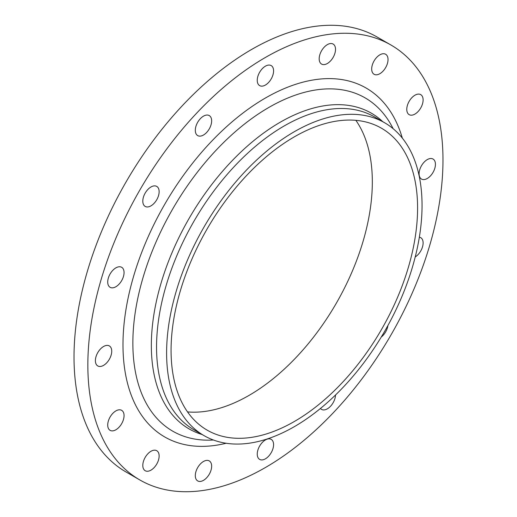 <?xml version="1.0" encoding="UTF-8"?>
<svg xmlns="http://www.w3.org/2000/svg" width="517" height="517" viewBox="0 0 517 517"><rect width="100%" height="100%" fill="white"/><g stroke="black" fill="none" stroke-linecap="round" stroke-linejoin="round"><path stroke-width="0.78" d="M381.242 337.071A11.555 6.669 120 0 0 385.637 331.901A11.555 6.669 120 0 0 387.912 325.516M415.222 256.949A11.555 6.669 120 0 0 422.492 246.932A11.555 6.669 120 0 0 420.722 237.671A11.555 6.669 120 0 0 419.345 237.193M435.437 164.328A11.555 6.669 120 0 0 433.039 159.042A11.555 6.669 120 0 0 424.14 162.138A11.555 6.669 120 0 0 419.093 173.764A11.555 6.669 120 0 0 421.484 179.056A11.555 6.669 120 0 0 430.39 175.961A11.555 6.669 120 0 0 435.437 164.328M422.492 96.673A11.555 6.669 120 0 0 420.722 94.637A11.555 6.669 120 0 0 410.408 99.419A11.555 6.669 120 0 0 407.396 112.609A11.555 6.669 120 0 0 409.167 114.651A11.555 6.669 120 0 0 419.487 109.862A11.555 6.669 120 0 0 422.492 96.673M385.637 54.259L385.637 54.259A11.555 6.669 120 0 0 374.082 60.928A11.555 6.669 120 0 0 374.082 74.274L374.082 74.274A11.555 6.669 120 0 0 385.637 67.604A11.555 6.669 120 0 0 385.637 54.259L385.637 54.259M330.479 43.544A11.555 6.669 120 0 0 320.559 52.747A11.555 6.669 120 0 0 321.574 64.076A11.555 6.669 120 0 0 324.224 64.593A11.555 6.669 120 0 0 334.144 55.39A11.555 6.669 120 0 0 333.129 44.061A11.555 6.669 120 0 0 330.479 43.544M265.415 66.17A11.555 6.669 120 0 0 257.867 76.348A11.555 6.669 120 0 0 259.637 85.609A11.555 6.669 120 0 0 265.415 85.04A11.555 6.669 120 0 0 272.963 74.855A11.555 6.669 120 0 0 271.192 65.594A11.555 6.669 120 0 0 265.415 66.17M200.35 118.677A11.555 6.669 120 0 0 197.701 135.596A11.555 6.669 120 0 0 206.606 132.501A11.555 6.669 120 0 0 209.256 115.582A11.555 6.669 120 0 0 200.35 118.677M145.193 193.08A11.555 6.669 120 0 0 145.193 206.425A11.555 6.669 120 0 0 156.748 199.749A11.555 6.669 120 0 0 156.748 186.411A11.555 6.669 120 0 0 145.193 193.08M108.337 278.049A11.555 6.669 120 0 0 110.108 287.31A11.555 6.669 120 0 0 123.434 276.556A11.555 6.669 120 0 0 121.663 267.295A11.555 6.669 120 0 0 108.337 278.049M95.393 360.653A11.555 6.669 120 0 0 97.784 365.946A11.555 6.669 120 0 0 106.689 362.85A11.555 6.669 120 0 0 111.737 351.217A11.555 6.669 120 0 0 109.339 345.925A11.555 6.669 120 0 0 100.434 349.027A11.555 6.669 120 0 0 95.393 360.653M108.337 428.309A11.555 6.669 120 0 0 110.108 430.351A11.555 6.669 120 0 0 120.422 425.569A11.555 6.669 120 0 0 123.434 412.372A11.555 6.669 120 0 0 121.663 410.336A11.555 6.669 120 0 0 111.342 415.119A11.555 6.669 120 0 0 108.337 428.309M156.748 450.708L156.748 450.708A11.555 6.669 120 0 0 145.193 457.383A11.555 6.669 120 0 0 145.193 470.722L145.193 470.722A11.555 6.669 120 0 0 156.748 464.053A11.555 6.669 120 0 0 156.748 450.708M200.35 481.437A11.555 6.669 120 0 0 210.27 472.234A11.555 6.669 120 0 0 209.256 460.906A11.555 6.669 120 0 0 206.606 460.395A11.555 6.669 120 0 0 196.68 469.598A11.555 6.669 120 0 0 197.701 480.92A11.555 6.669 120 0 0 200.35 481.437M320.469 408.449A11.555 6.669 120 0 0 321.574 409.406A11.555 6.669 120 0 0 330.479 406.31A11.555 6.669 120 0 0 335.52 395.001M265.415 458.818A11.555 6.669 120 0 0 272.963 448.633A11.555 6.669 120 0 0 271.192 439.372A11.555 6.669 120 0 0 265.415 439.948A11.555 6.669 120 0 0 257.867 450.133A11.555 6.669 120 0 0 259.637 459.387A11.555 6.669 120 0 0 265.415 458.818M390.968 45.018L377.145 37.037A251.113 144.98 120 0 0 251.585 49.477A251.113 144.98 120 0 0 87.535 270.759A251.113 144.98 120 0 0 126.032 471.982L139.855 479.963A251.113 144.98 120 0 0 265.415 467.523A251.113 144.98 120 0 0 429.465 246.241A251.113 144.98 120 0 0 390.968 45.018A251.113 144.98 120 0 0 265.415 57.458A251.113 144.98 120 0 0 101.364 278.741A251.113 144.98 120 0 0 139.855 479.963M294.328 131.706A180.627 104.285 120 0 0 176.329 290.871A180.627 104.285 120 0 0 204.015 435.611A180.627 104.285 120 0 0 294.328 426.667A180.627 104.285 120 0 0 412.327 267.496A180.627 104.285 120 0 0 384.642 122.762A180.627 104.285 120 0 0 294.328 131.706M294.328 421.51A174.313 100.641 120 0 0 408.204 267.903A174.313 100.641 120 0 0 381.481 128.222A174.313 100.641 120 0 0 294.328 136.856A174.313 100.641 120 0 0 180.452 290.464A174.313 100.641 120 0 0 207.168 430.144A174.313 100.641 120 0 0 294.328 421.51M187.535 411.907A174.313 100.641 120 0 0 249.071 395.382A174.313 100.641 120 0 0 355.864 120.338M402.323 138.097A201.43 116.293 120 0 0 265.415 98.023A201.43 116.293 120 0 0 124.371 321.025A201.43 116.293 120 0 0 226.142 443.256M393.133 128.688A192.414 111.09 120 0 0 268.918 107.407A192.414 111.09 120 0 0 135.855 308.565A192.414 111.09 120 0 0 213.398 440.006M382.8 121.702A182.281 105.242 120 0 0 280.233 122.219A182.281 105.242 120 0 0 158.099 294.005A182.281 105.242 120 0 0 202.179 434.551M384.642 122.762L374.579 116.952A180.627 104.285 120 0 0 284.272 125.896A180.627 104.285 120 0 0 166.274 285.067A180.627 104.285 120 0 0 193.959 429.801L204.015 435.611"/></g></svg>
